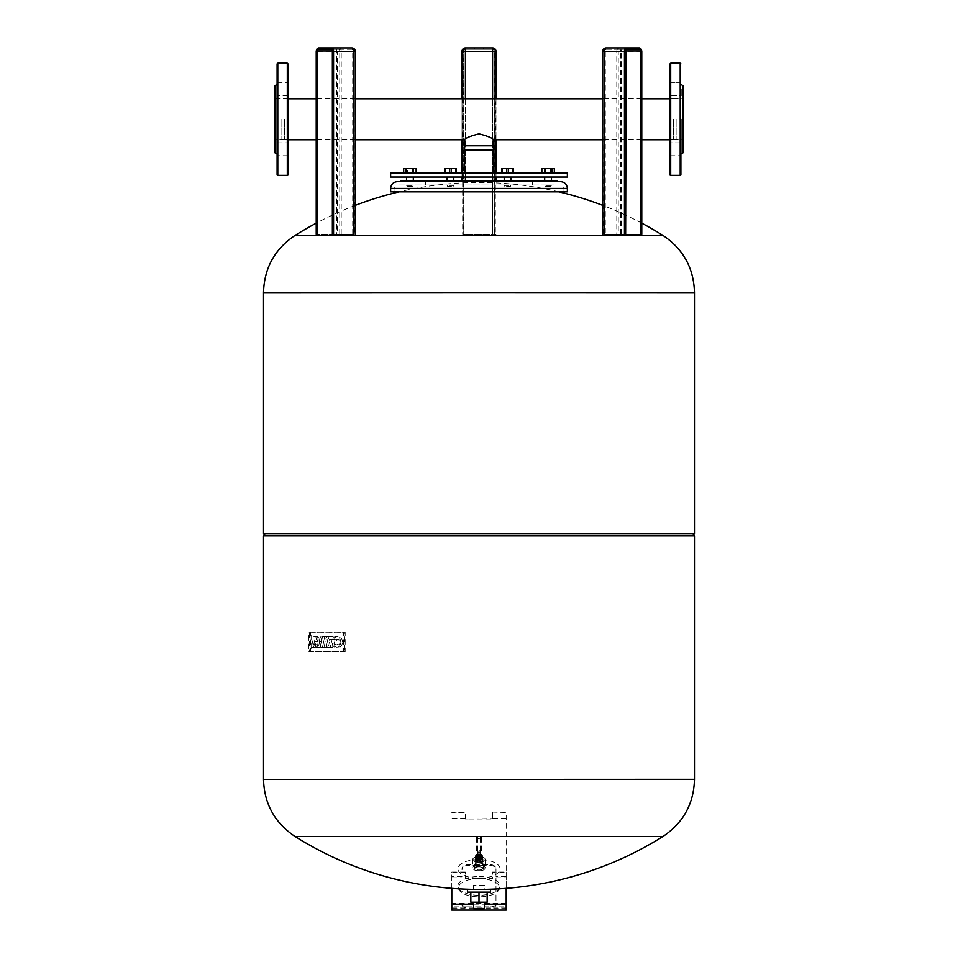<?xml version="1.0" encoding="UTF-8"?>
<svg xmlns="http://www.w3.org/2000/svg" width="958" height="958" viewBox="0 0 958 958"><rect width="100%" height="100%" fill="white"/><g stroke="black" fill="none" stroke-linecap="round" stroke-linejoin="round"><path stroke-width="0.72" stroke-dasharray="4.79 3.59" d="M625.706 47.9L617.203 47.9L626.316 47.9L626.316 49.265L606.127 49.265A1.7 1.473 -90 0 0 604.654 50.954L618.257 50.954A1.7 1.473 90 0 1 619.718 49.265L606.127 49.265L604.426 50.954L604.654 234.147L641.776 234.147L604.654 234.147M605.276 234.147L625.634 234.147L605.276 234.147L605.276 50.954A1.7 0.85 -90 0 1 606.127 49.265M639.74 49.265L619.718 49.265A1.7 0.85 -90 0 1 620.568 50.954L625.634 50.954M641.692 51.301L621.419 51.301A3.401 1.7 90 0 0 619.718 47.9A3.401 2.946 -90 0 0 616.784 51.301L603.181 51.301A3.401 2.946 90 0 1 606.127 47.9L639.74 47.9A3.401 1.7 90 0 1 641.441 51.301L641.441 234.147M479 49.265L474.45 49.265L479 49.265M479 47.9L474.45 47.9L479 47.9M463.025 234.147L465.408 234.147L463.025 234.147L463.025 50.954A2.383 2.383 0 0 1 465.408 48.583A2.718 2.718 0 0 0 462.69 51.301L462.69 234.147M492.592 180.451L492.592 234.147L465.408 234.147L495.993 234.147L492.592 234.147L492.592 50.954L465.408 50.954L465.408 49.265A1.7 1.7 0 0 0 463.708 50.954L463.708 234.147L463.708 50.954L463.025 50.954M494.975 50.954L494.292 50.954A1.7 1.7 0 0 0 492.592 49.265A1.7 1.7 0 0 1 494.292 50.954L494.292 234.147L494.292 50.954A1.7 1.7 0 0 0 492.592 49.265L465.408 49.265L492.592 49.265L492.592 48.583A2.383 2.383 0 0 1 494.975 50.954L494.975 234.147M495.993 180.451L495.993 51.301A3.401 3.401 0 0 0 492.592 47.9L465.408 47.9A3.401 3.401 0 0 0 462.007 51.301L462.007 180.451M465.408 49.265A1.7 1.7 0 0 0 463.708 50.954A1.7 1.7 0 0 1 465.408 49.265L465.408 47.9M495.993 98.782L495.993 139.772M495.993 172.979L495.993 177.05M462.007 98.782L462.007 139.772M462.007 172.979L462.007 177.05M332.294 49.265L340.797 49.265L332.294 49.265M331.684 49.265L331.684 47.9L340.797 47.9L340.797 49.265M332.462 234.147L353.574 234.147L332.462 234.147M353.346 234.147L316.224 234.147L353.346 234.147L353.346 50.954A1.7 1.473 90 0 0 351.873 49.265L318.26 49.265M332.701 234.147L332.701 50.954A1.7 0.85 90 0 0 331.851 49.265L351.873 49.265A1.7 0.85 90 0 1 352.724 50.954L332.462 50.954M351.873 47.9A3.401 2.946 -90 0 1 354.819 51.301L341.216 51.301A3.401 2.946 90 0 0 338.282 47.9A3.401 1.7 -90 0 0 336.581 51.301L316.559 51.301A3.401 1.7 -90 0 1 318.26 47.9L340.797 47.9M464.594 149.963L493.406 149.963M464.594 139.772C465.48 138.036 470.282 136.06 479 133.845C487.718 136.06 492.52 138.036 493.406 139.772M281.868 119.271L281.868 139.772L281.868 119.271M676.132 119.271L676.132 139.772L676.132 119.271M390.636 172.979L567.364 172.979M390.636 177.05L567.364 177.05M464.594 145.784L493.406 145.784M465.684 172.979L493.406 172.979L465.684 172.979M557.173 180.451L400.827 180.451M406.779 177.05L413.317 177.05L406.779 177.05M406.779 185.888L413.317 185.888L406.779 185.888M412.431 186.571L407.198 186.571L412.431 186.571M449.086 185.888L453.781 185.888L449.086 185.888M451.422 186.571L447.661 186.571L451.422 186.571M453.781 180.451L451.685 180.451L453.781 180.451L453.781 177.05L449.086 177.05L453.781 177.05M508.914 185.888L504.219 185.888L508.914 185.888M506.578 186.571L510.339 186.571L506.578 186.571M511.009 180.451L506.315 180.451L511.009 180.451L511.009 177.05L506.315 177.05L511.009 177.05M551.221 185.888L544.683 185.888L551.221 185.888M545.569 186.571L550.802 186.571L545.569 186.571M551.485 180.451L544.946 180.451L551.485 180.451L551.485 177.05L544.946 177.05L551.485 177.05M544.683 180.451L544.683 177.05L551.221 177.05L544.683 177.05M504.219 180.451L506.315 180.451L504.219 180.451L504.219 177.05L508.914 177.05L504.219 177.05M446.991 180.451L451.685 180.451L446.991 180.451L446.991 177.05L451.685 177.05L446.991 177.05M413.054 185.038L406.515 185.038L413.054 185.038M451.685 185.038L446.991 185.038L451.685 185.038M506.315 185.038L511.009 185.038L506.315 185.038M544.946 185.038L551.485 185.038L544.946 185.038M557.173 181.637L397.426 181.637M567.364 191.839L390.636 191.839M557.496 191.839L394.025 191.839L557.496 191.839M554.359 185.038L397.426 185.038L554.359 185.038M528.301 185.038L425.639 185.038L528.301 185.038M528.301 180.451L425.639 180.451L528.301 180.451M444.584 172.979L445.398 172.979L444.584 172.979L444.584 168.62L449.565 168.62L449.565 172.979L444.584 172.979L455.361 172.979L449.565 172.979L449.565 168.62L456.188 168.62L449.565 168.62L456.188 168.62L456.188 172.979L455.361 172.979L455.361 168.62L455.361 172.979L456.188 172.979L451.206 172.979L456.188 172.979M451.206 172.979L445.398 172.979L451.206 172.979L451.206 168.62M445.398 172.979L445.398 168.62M501.812 172.979L506.794 172.979L501.812 172.979L501.812 168.62L502.639 168.62L502.639 172.979L501.812 172.979L508.435 172.979L502.639 172.979L502.639 168.62L513.416 168.62L502.639 168.62L513.416 168.62L513.416 172.979L508.435 172.979L508.435 168.62L508.435 172.979L513.416 172.979M512.602 172.979L506.794 172.979L512.602 172.979L512.602 168.62M506.794 172.979L506.794 168.62M541.857 172.979L545.677 172.979L541.857 172.979L544.264 172.979L541.857 172.979L541.857 168.62L554.311 168.62L541.857 168.62L554.311 168.62L554.311 172.979L544.264 172.979L544.264 168.62L544.264 172.979L550.479 172.979L550.479 168.62L550.479 172.979L554.311 172.979M551.904 172.979L545.677 172.979L551.904 172.979L551.904 168.62M545.677 172.979L545.677 168.62M413.736 172.979L403.689 172.979L413.736 172.979L413.736 168.62L416.143 168.62L407.521 168.62L413.736 168.62L413.736 172.979L407.521 172.979L407.521 168.62L403.689 168.62L407.521 168.62L407.521 172.979L403.689 172.979L413.736 172.979M416.143 172.979L416.143 168.62L412.323 168.62L412.323 172.979M406.096 172.979L406.096 168.62L412.323 168.62M403.689 172.979L403.689 168.62L406.096 168.62M295.028 235.452L662.972 235.452M263.522 292.609L694.478 292.609L263.522 292.609M263.522 779.321L694.478 779.321L263.522 779.321M263.522 535.965L694.478 535.965M265.893 535.965L692.107 535.965L265.893 535.965M263.522 533.582L694.478 533.582M662.972 836.478L295.028 836.478M479 850.716A1.461 0.778 180 0 1 480.461 851.494A1.461 0.778 180 0 1 480.138 851.973A1.461 0.778 180 0 1 479 852.273A1.461 0.778 180 0 1 477.862 851.973A1.461 0.778 180 0 1 477.539 851.494A1.461 0.778 180 0 1 479 850.716M479 850.955A1.293 0.683 180 0 1 480.293 851.638A1.293 0.683 180 0 1 480.006 852.069A1.293 0.683 180 0 1 479 852.321A1.293 0.683 180 0 1 477.994 852.069A1.293 0.683 180 0 1 477.707 851.638A1.293 0.683 180 0 1 479 850.955M479 853.315A1.293 0.683 180 0 1 477.707 852.632A1.293 0.683 180 0 1 477.719 852.56A1.293 0.683 180 0 1 479 851.949A1.293 0.683 180 0 1 480.281 852.56A1.293 0.683 180 0 1 480.293 852.632A1.293 0.683 180 0 1 479 853.315M479 854.512A1.497 0.79 180 0 1 477.503 853.722A1.497 0.79 180 0 1 477.515 853.638A1.497 0.79 180 0 1 479 852.931A1.497 0.79 180 0 1 480.485 853.638A1.497 0.79 180 0 1 480.497 853.722A1.497 0.79 180 0 1 479 854.512A3.64 1.928 180 0 1 482.581 856.129A3.64 1.928 180 0 1 479 858.38A3.64 1.928 180 0 1 475.419 856.129A3.64 1.928 180 0 1 479 854.536M479 858.548A1.497 0.79 180 0 1 477.503 857.757A1.497 0.79 180 0 1 479 856.967A1.497 0.79 180 0 1 480.497 857.757A1.497 0.79 180 0 1 479 858.548M479 858.907A1.856 0.982 180 0 1 477.144 857.925A1.856 0.982 180 0 1 479 856.943A1.856 0.982 180 0 1 480.856 857.925A1.856 0.982 180 0 1 479 858.907M479 860.631A2.623 1.389 180 0 1 476.952 860.116A2.623 1.389 180 0 1 476.377 859.242A2.623 1.389 180 0 1 479 857.865A2.623 1.389 180 0 1 481.623 859.242A2.623 1.389 180 0 1 481.048 860.116A2.623 1.389 180 0 1 479 860.631M479 838.897A2.623 1.389 180 0 1 476.377 837.52A2.623 1.389 180 0 1 479 836.13A2.623 1.389 180 0 1 481.623 837.52A2.623 1.389 180 0 1 479 838.897M479 858.14A2.419 1.281 0 0 0 476.821 858.871A2.419 1.281 0 0 0 477.12 860.224A2.419 1.281 0 0 0 479 860.703A2.419 1.281 0 0 0 480.88 860.224A2.419 1.281 0 0 0 481.179 858.871A2.419 1.281 0 0 0 479 858.14M479 858.26A1.856 0.982 0 0 0 477.551 858.631A1.856 0.982 0 0 0 477.144 859.242A1.856 0.982 0 0 0 479 860.224A1.856 0.982 0 0 0 480.856 859.242A1.856 0.982 0 0 0 480.449 858.631A1.856 0.982 0 0 0 479 858.26M479 858.332A2.06 1.09 180 0 1 480.605 858.739A2.06 1.09 180 0 1 480.856 859.889A2.06 1.09 180 0 1 479 860.512A2.06 1.09 180 0 1 477.144 859.889A2.06 1.09 180 0 1 477.395 858.739A2.06 1.09 180 0 1 479 858.332A2.718 1.437 180 0 1 476.88 857.757A2.718 1.437 180 0 1 476.282 856.859A2.718 1.437 180 0 1 479 855.422A2.718 1.437 180 0 1 481.718 856.859A2.718 1.437 180 0 1 481.12 857.757A2.718 1.437 180 0 1 479 858.296M479 838.286A1.461 0.778 180 0 1 477.539 837.52A1.461 0.778 180 0 1 479 836.741A1.461 0.778 180 0 1 480.461 837.52A1.461 0.778 180 0 1 479 838.286M492.592 812.492L492.592 819.018L465.408 819.018L492.592 818.647L492.592 812.121L506.195 812.492L506.195 908.735L451.805 908.735L451.805 872.043L465.408 872.043L465.408 877.851L492.592 877.851L492.592 872.043L506.195 872.043L506.195 908.735M462.007 904.927A5.437 3.054 0 0 0 467.444 907.98L490.556 907.98A5.437 3.054 0 0 0 495.993 904.927L495.993 869.708C495.693 867.194 493.873 865.769 490.556 865.457L467.444 865.457C464.127 865.769 462.319 867.182 462.007 869.708L462.007 868.786C462.343 866.307 464.151 864.93 467.444 864.643L490.556 864.643C493.837 864.93 495.657 866.307 495.993 868.786L495.993 903.801A5.437 3.054 180 0 1 490.556 906.855L467.444 906.855A5.437 3.054 180 0 1 462.007 903.801M451.805 910.1L451.805 908.735M465.408 819.018L465.408 812.492L451.805 812.492M451.805 812.121L465.408 812.121L465.408 818.647M492.592 812.121L506.195 812.121L506.195 910.1M506.195 888.365L506.195 872.75L492.592 872.75L492.592 878.558L465.408 878.558L465.408 872.75L451.805 872.75L451.805 888.365M492.592 872.75L492.592 872.043M506.195 872.75L506.195 872.043M492.592 878.558L492.592 877.851M465.408 878.558L465.408 877.851M465.408 872.75L465.408 872.043M451.805 872.75L451.805 872.043M495.993 904.927L495.993 903.801M495.993 868.786L495.993 869.708M462.007 868.786L462.007 869.708M482.497 857.35L482.401 860.535L479 862.607A4.479 1.988 180 0 1 483.479 864.607A4.479 1.988 180 0 1 479 866.583A4.479 1.988 180 0 1 474.521 864.607A4.479 1.988 180 0 1 479 862.619L475.599 860.535A3.401 1.796 180 0 1 479 858.703L479.838 859.194L478.162 859.194L479 858.739A3.401 1.796 180 0 1 482.401 860.535A3.401 1.796 180 0 1 479 862.308A3.401 1.796 180 0 1 475.599 860.535L475.503 857.35A3.497 1.856 180 0 1 479 855.47A3.497 1.856 180 0 1 482.497 857.35A3.497 1.856 180 0 1 479 859.17A3.497 1.856 180 0 1 475.503 857.35M479 866.882A4.479 1.988 180 0 1 483.479 868.87A4.479 1.988 180 0 1 479 870.846A4.479 1.988 180 0 1 474.521 868.87A4.479 1.988 180 0 1 479 866.882M479 861.877A3.401 1.509 180 0 1 482.401 863.386A3.401 1.509 180 0 1 479 864.894A3.401 1.509 180 0 1 475.599 863.386A3.401 1.509 180 0 1 479 861.877M479 863.086A3.401 1.509 180 0 1 482.401 864.607A3.401 1.509 180 0 1 479 866.116A3.401 1.509 180 0 1 475.599 864.607A3.401 1.509 180 0 1 479 863.086M479 876.558A21.076 9.364 180 0 1 500.076 885.91A21.076 9.364 180 0 1 499.884 887.156A21.076 9.364 180 0 1 479 895.275A21.076 9.364 180 0 1 458.116 887.156A21.076 9.364 180 0 1 457.924 885.91A21.076 9.364 180 0 1 479 876.558M479 878.223A21.076 9.364 0 0 0 500.076 868.87A21.076 9.364 0 0 0 479 859.506A21.076 9.364 0 0 0 457.924 868.87A21.076 9.364 0 0 0 479 878.223M479 878.618A20.525 9.125 0 0 0 458.654 888.952A20.525 9.125 0 0 0 479 896.868A20.525 9.125 0 0 0 499.346 888.952A20.525 9.125 0 0 0 479 878.618M479 869.972A3.88 1.724 0 0 0 482.88 868.259A3.88 1.724 0 0 0 479 866.535A3.88 1.724 0 0 0 475.12 868.259A3.88 1.724 0 0 0 479 869.972M479 857.398A3.88 1.724 180 0 1 482.88 859.122A3.88 1.724 180 0 1 479 860.847A3.88 1.724 180 0 1 475.12 859.122A3.88 1.724 180 0 1 479 857.398M479 870.75A6.287 2.79 180 0 1 473.539 869.337A6.287 2.79 180 0 1 472.713 867.948A6.287 2.79 180 0 1 479 865.158A6.287 2.79 180 0 1 485.287 867.948A6.287 2.79 180 0 1 484.461 869.337A6.287 2.79 180 0 1 479 870.75M479 865.613A5.952 2.646 0 0 0 473.839 869.565A5.952 2.646 0 0 0 479 870.894A5.952 2.646 0 0 0 484.161 869.565A5.952 2.646 0 0 0 479 865.613M479 862.224A6.287 2.79 0 0 0 485.287 859.422A6.287 2.79 0 0 0 484.461 858.045A6.287 2.79 0 0 0 479 856.632A6.287 2.79 0 0 0 473.539 858.045A6.287 2.79 0 0 0 472.713 859.422A6.287 2.79 0 0 0 479 862.224M479 856.476A5.952 2.646 180 0 1 484.161 857.805A5.952 2.646 180 0 1 479 861.769A5.952 2.646 180 0 1 473.839 857.805A5.952 2.646 180 0 1 479 856.476M479 857.147A2.718 1.437 180 0 1 476.282 855.71A2.718 1.437 180 0 1 479 854.273A2.718 1.437 180 0 1 481.718 855.71A2.718 1.437 180 0 1 479 857.147M479 855.889A2.383 1.257 180 0 1 481.383 857.147A2.383 1.257 180 0 1 480.856 857.937A2.383 1.257 180 0 1 479 858.404A2.383 1.257 180 0 1 477.144 857.937A2.383 1.257 180 0 1 476.617 857.147A2.383 1.257 180 0 1 479 855.889M479 860.679A2.383 1.257 180 0 1 476.617 859.422A2.383 1.257 180 0 1 479 858.164A2.383 1.257 180 0 1 481.383 859.422A2.383 1.257 180 0 1 479 860.679M479 860.212A1.497 0.79 180 0 1 477.503 859.422A1.497 0.79 180 0 1 479 858.631A1.497 0.79 180 0 1 480.497 859.422A1.497 0.79 180 0 1 479 860.212M479 859.985A1.497 0.79 180 0 1 477.503 859.194A1.497 0.79 180 0 1 479 858.392A1.497 0.79 180 0 1 480.497 859.194A1.497 0.79 180 0 1 479 859.985M479 861.003L478.162 860.547L479 860.104A1.341 0.707 180 0 1 480.341 860.907A1.341 0.707 180 0 1 479 861.553A1.341 0.707 180 0 1 477.659 860.907A1.341 0.707 180 0 1 479 860.128L479.838 860.547L479 861.003M477.659 860.907A1.365 1.365 0 0 0 479 862.02A2.179 1.15 180 0 1 477.084 860.296A2.179 1.15 180 0 1 479 859.685A2.179 1.15 180 0 1 480.916 860.296A2.179 1.15 180 0 1 479 861.996A1.365 1.365 0 0 0 480.341 860.907M479 859.302A3.736 1.976 180 0 1 475.264 857.326A3.736 1.976 180 0 1 479 855.338A3.736 1.976 180 0 1 482.736 857.326A3.736 1.976 180 0 1 479 859.302M479 858.44A3.736 1.976 180 0 1 475.264 856.452A3.736 1.976 180 0 1 479 854.476A3.736 1.976 180 0 1 482.736 856.452A3.736 1.976 180 0 1 479 858.44M479 857.506A3.401 1.796 180 0 1 475.647 855.41A3.401 1.796 180 0 1 479 853.901A3.401 1.796 180 0 1 482.353 855.41A3.401 1.796 180 0 1 479 857.506M324.127 636.819L326.474 647.285L328.905 647.285L326.558 636.819L322.403 636.819L324.75 647.285L327.181 647.285L324.834 636.819L318.547 636.819L317.134 642.567L315.841 636.807L313.829 636.807L311.338 647.285L313.673 647.285L314.907 641.776L316.164 647.285L318.331 647.285L319.589 641.776L320.738 647.297L323.026 647.297L320.679 636.819L318.547 636.819M326.474 647.285L323.026 647.297M328.905 647.285L327.181 647.285M326.558 636.819L324.834 636.819M328.81 647.285L331.181 647.285L329.432 639.513L332.079 639.513L331.48 636.819L326.474 636.819L328.81 647.285L330.546 647.285L328.199 636.819L326.474 636.819M328.199 636.819L333.204 636.819L333.815 639.513L331.169 639.513L332.905 647.285L331.181 647.285M332.905 647.285L330.546 647.285M331.169 639.513L329.432 639.513M333.815 639.513L332.079 639.513M333.204 636.819L331.48 636.819M320.283 636.819L318.858 642.567L317.577 636.807L315.553 636.807L313.062 647.285L315.41 647.285L316.631 641.776L317.9 647.285L320.068 647.285L321.325 641.776L322.463 647.297L324.75 647.297L322.403 636.819L320.679 636.819M317.577 636.807L315.841 636.807M315.553 636.807L313.829 636.807M313.062 647.285L311.338 647.285M315.41 647.285L313.673 647.285M316.631 641.776L314.907 641.776M316.667 641.776L314.931 641.776M317.9 647.285L316.164 647.285M320.068 647.285L318.331 647.285M321.289 641.776L319.565 641.776M321.325 641.776L319.589 641.776M322.463 647.297L320.738 647.297M340.749 642.052C340.485 638.627 339.036 636.735 336.426 636.399C333.803 636.735 332.354 638.627 332.091 642.052C332.354 645.476 333.803 647.357 336.426 647.704C339.036 647.357 340.485 645.476 340.749 642.052M342.473 642.052C342.21 638.627 340.773 636.735 338.15 636.399C335.528 636.735 334.091 638.627 333.827 642.052C334.091 645.476 335.528 647.357 338.15 647.704C340.773 647.357 342.21 645.476 342.473 642.052M334.486 642.052A2.73 1.928 90 0 0 336.426 644.782A2.73 1.928 90 0 0 338.354 642.052A2.73 1.928 90 0 0 336.426 639.321A2.73 1.928 90 0 0 334.486 642.052M340.078 642.052A2.73 1.928 -90 0 1 338.15 644.782A2.73 1.928 -90 0 1 336.222 642.052A2.73 1.928 -90 0 1 338.15 639.321A2.73 1.928 -90 0 1 340.078 642.052M342.928 632.963L309.374 632.963L309.374 651.057L342.928 651.057L342.928 632.963L344.652 632.963L344.652 651.057L311.099 651.057L311.099 632.963L344.652 632.963M311.099 632.963L309.374 632.963M311.099 651.057L309.374 651.057M344.652 651.057L342.928 651.057M308.847 651.799L343.455 651.799L343.455 632.208L308.847 632.208L308.847 651.799L310.572 651.799L310.572 632.208L308.847 632.208M310.572 632.208L345.179 632.208L345.179 651.799L343.455 651.799M345.179 651.799L310.572 651.799M345.179 632.208L343.455 632.208M277.113 63.875L277.113 174.679M275.078 152.921L275.078 85.621M284.586 119.271L284.586 139.772L284.586 119.271M277.113 149.316L277.113 155.771L277.113 149.316M287.987 149.316L287.987 155.771L287.987 149.316M277.113 89.238L277.113 82.771L277.113 89.238M287.987 89.238L287.987 82.771L287.987 89.238M287.987 174.679L287.987 63.875M277.113 119.271L277.113 84.448L277.113 119.271M670.013 89.238L670.013 82.771L670.013 89.238L670.013 82.771L680.887 82.771L680.887 119.271L680.887 84.448L680.887 95.692L680.887 89.238L680.887 95.692L680.887 89.238L680.887 95.692L670.013 95.692L670.013 89.238L670.013 95.692L670.013 89.238L670.013 95.692L680.887 95.692M682.922 152.921L682.922 85.621M673.414 119.271L673.414 139.772L673.414 119.271M680.887 142.862L670.013 142.862L670.013 155.771L670.013 142.862L680.887 142.862L680.887 155.771L680.887 119.271M670.013 174.679L670.013 63.875M670.013 82.771L680.887 82.771L680.887 89.238M484.437 902.22L473.563 902.22L484.437 902.22M484.437 885.36L473.563 885.36L484.437 885.36L484.437 889.395A345.994 345.994 0 0 1 479 889.443M473.563 885.36L473.563 889.443L484.437 889.443L473.563 889.443M479 902.22L470.845 902.22L470.845 892.161L487.155 892.161L487.155 902.22L479 902.22L479 892.161L470.845 892.161M487.155 892.161L479 892.161M483.754 909.154L474.246 909.154M484.437 908.471L473.563 908.471M490.556 892.161L467.444 892.161M490.556 889.443L467.444 889.443M625.299 234.147L625.538 50.954M604.426 234.147L604.426 50.954L625.299 50.954A1.7 0.85 -90 0 1 626.149 49.265M620.568 234.147L620.568 50.954L618.257 50.954L618.257 234.147M621.419 234.147L621.419 51.301L616.784 51.301L616.784 234.147M603.181 234.147L602.726 51.301M495.993 51.301L495.31 51.301A2.718 2.718 0 0 0 492.592 48.583L492.592 47.9M495.31 51.301L495.31 234.147M462.007 51.301L462.69 51.301M492.592 49.265L492.592 50.954L494.292 50.954M465.408 180.451L465.408 50.954L463.708 50.954M492.592 98.782L492.592 177.05M465.408 98.782L465.408 177.05M352.724 234.147L352.724 50.954L353.574 50.954L353.574 234.147M332.366 50.954L337.432 50.954A1.7 0.85 90 0 1 338.282 49.265A1.7 1.473 -90 0 1 339.743 50.954L353.574 50.954L351.873 49.265M339.743 234.147L339.743 50.954L337.432 50.954L337.432 234.147M316.559 234.147L316.308 51.301M355.274 51.301L354.819 234.147M341.216 234.147L341.216 51.301L336.581 51.301L336.581 234.147M567.364 188.439L390.636 188.439M557.496 188.439L394.025 188.439L557.496 188.439M263.522 292.453L694.478 292.453M694.478 779.477L263.522 779.477M467.444 864.643L467.444 865.457M490.556 864.643L490.556 865.457M506.195 876.678L495.993 876.678M462.007 876.678L451.805 876.678M451.805 818.779L465.408 818.779M492.592 818.779L506.195 818.779M451.805 877.803L462.007 877.803M465.408 818.407L451.805 818.407M506.195 818.407L492.592 818.407M495.993 877.803L506.195 877.803M473.563 904.208L484.437 904.208M506.195 903.502L451.805 903.502M506.195 907.98L490.556 907.98L490.556 906.855L506.195 906.855M451.805 907.98L467.444 907.98L467.444 906.855L451.805 906.855M277.796 175.35L277.796 63.192M287.304 63.192L287.304 175.35M680.204 175.35L680.204 63.192M670.696 63.192L670.696 175.35M617.203 47.9L617.203 49.265M474.45 47.9L474.45 49.265M483.55 47.9L483.55 49.265M676.132 98.782L670.013 98.782M641.776 98.782L602.726 98.782M355.274 98.782L316.224 98.782M287.987 98.782L281.868 98.782M676.132 139.772L670.013 139.772M641.776 139.772L602.726 139.772M355.274 139.772L316.224 139.772M287.987 139.772L281.868 139.772M412.635 186.571L413.317 185.038L412.635 186.571M407.198 186.571L406.515 185.038L407.198 186.571M447.661 186.571L446.991 185.038L447.661 186.571M504.89 186.571L504.219 185.038L504.89 186.571M545.365 186.571L544.683 185.038L545.365 186.571M550.802 186.571L551.485 185.038L550.802 186.571M510.339 186.571L511.009 185.038L510.339 186.571M453.11 186.571L453.781 185.038L453.11 186.571M563.975 191.839L563.975 188.439L560.574 185.038M532.361 185.038L532.361 180.451M425.639 185.038L425.639 180.451M394.025 191.839L394.025 188.439L397.426 185.038M413.317 177.05L413.317 180.451M641.776 223.178A345.994 345.994 0 0 0 602.726 205.371M558.873 191.839A345.994 345.994 0 0 0 399.127 191.839M355.274 205.371A345.994 345.994 0 0 0 316.224 223.178M477.707 851.638L477.707 852.632M477.719 852.56L477.515 853.638M477.503 853.722L477.503 857.757M476.377 837.52L476.377 859.242M476.88 857.757L477.144 859.242M477.539 837.52L477.539 851.494M480.461 837.52L480.461 851.494M481.12 857.757L480.856 859.242M481.623 837.52L481.623 859.242M480.497 853.722L480.497 857.757M480.281 852.56L480.485 853.638M480.293 851.638L480.293 852.632M483.479 868.87L483.479 864.607M482.401 864.607L482.401 863.386M500.076 868.87L500.076 885.91M458.654 888.952L458.116 887.156M499.346 888.952L499.884 887.156M457.924 868.87L457.924 885.91M475.599 864.607L475.599 863.386M474.521 868.87L474.521 864.607M482.88 859.122L482.88 868.259M485.287 859.422L485.287 867.948M472.713 859.422L472.713 867.948M475.12 859.122L475.12 868.259M476.282 855.71L476.282 856.859M476.617 857.147L476.617 859.422M478.162 859.194L478.162 860.547M480.916 860.296L477.084 860.296M475.264 856.452L475.264 857.326M475.647 855.41L475.419 856.129M482.353 855.41L482.581 856.129M482.736 856.452L482.736 857.326M479.838 859.194L479.838 860.547M481.383 857.147L481.383 859.422M481.718 855.71L481.718 856.859M336.426 636.399L338.15 636.399M338.15 644.782L336.426 644.782M338.15 639.321L336.426 639.321M338.15 647.704L336.426 647.704M275.078 98.782L284.586 98.782M277.113 142.862L287.987 142.862L277.113 142.862M277.113 82.771L287.987 82.771L277.113 82.771M287.987 155.771L277.113 155.771L287.987 155.771M287.987 95.692L277.113 95.692L287.987 95.692M284.586 139.772L275.078 139.772M673.414 139.772L682.922 139.772M670.013 155.771L680.887 155.771L670.013 155.771M673.414 98.782L682.922 98.782"/><path stroke-width="1.44" d="M639.74 49.265A1.7 0.85 -90 0 1 640.591 50.954L641.513 50.954A2.383 1.186 90 0 0 640.327 48.583L639.74 49.265L626.316 49.265M626.316 47.9L625.706 47.9M641.692 234.147L641.692 51.301A2.718 1.365 -90 0 0 640.327 48.583L639.74 47.9L606.127 47.9A3.401 1.7 90 0 0 604.426 51.301L625.37 51.301A2.718 1.365 -90 0 1 626.736 48.583A2.383 1.186 90 0 0 625.538 50.954L625.538 234.147M492.592 98.782L492.592 51.301L495.993 51.301A3.401 3.401 0 0 0 492.592 47.9L465.408 47.9L465.408 51.301L492.592 51.301L492.592 47.9A3.401 3.401 0 0 1 495.993 51.301L495.993 98.782M465.408 98.782L465.408 51.301L462.007 51.301A3.401 3.401 0 0 1 465.408 47.9A3.401 3.401 0 0 0 462.007 51.301L462.007 98.782M495.993 139.772L495.993 172.979M495.993 177.05L495.993 180.451M462.007 139.772L462.007 172.979M462.007 177.05L462.007 180.451M333.552 234.147L333.552 51.301L353.574 51.301A3.401 1.7 -90 0 0 351.873 47.9L331.684 47.9M317.409 234.147L317.409 50.954A1.7 0.85 90 0 1 318.26 49.265L331.839 49.265L331.264 48.583A2.718 1.365 90 0 1 332.63 51.301L332.63 234.147M353.574 234.147L353.574 51.301L355.274 51.301A3.401 3.401 0 0 0 351.873 47.9L318.26 47.9L317.673 48.583A2.383 1.186 -90 0 0 316.487 50.954L316.487 234.147M464.594 139.772L464.594 149.963L493.406 149.963L493.406 139.772C492.52 138.036 487.718 136.06 479 133.845C470.282 136.06 465.48 138.036 464.594 139.772L355.274 139.772M567.364 172.979L390.636 172.979L390.636 177.05L567.364 177.05L567.364 172.979M493.406 172.979L493.406 145.784L464.594 145.784L464.594 172.979M400.827 181.637L400.827 180.451L557.173 180.451L557.173 181.637L560.574 181.637L397.426 181.637C393.295 182.044 391.032 184.307 390.636 188.439L567.364 188.439C566.968 184.307 564.705 182.044 560.574 181.637M390.636 188.439L390.636 191.839L567.364 191.839L567.364 188.439M541.857 172.979L541.857 168.62L545.677 168.62L545.677 172.979M551.904 172.979L551.904 168.62L545.677 168.62M554.311 172.979L554.311 168.62L551.904 168.62M501.812 172.979L501.812 168.62L506.794 168.62L506.794 172.979M512.602 172.979L512.602 168.62L506.794 168.62M513.416 172.979L513.416 168.62L512.602 168.62M444.584 172.979L444.584 168.62L445.398 168.62L445.398 172.979M451.206 172.979L451.206 168.62L445.398 168.62M456.188 172.979L456.188 168.62L451.206 168.62M416.143 172.979L416.143 168.62L403.689 168.62L403.689 172.979M406.096 172.979L406.096 168.62M412.323 172.979L412.323 168.62M692.107 535.965L694.478 533.582L694.478 292.609L263.522 292.453C264.252 268.048 274.754 249.044 295.028 235.452L662.972 235.452A345.994 345.994 0 0 0 641.776 223.178M265.893 535.965L263.522 533.582L263.522 292.609L694.478 292.453L263.522 292.453M694.478 779.321L694.478 535.965L263.522 535.965L263.522 779.477L694.478 779.321M694.478 533.582L263.522 533.582M263.522 779.477C264.252 803.882 274.754 822.886 295.028 836.478L662.972 836.478C683.246 822.886 693.748 803.882 694.478 779.477M451.805 888.365L451.805 910.1L506.195 910.1L506.195 888.365M277.113 84.448L275.078 85.621L275.078 152.921L277.113 154.094M277.113 119.271L277.113 63.875L277.796 63.192L277.796 175.35L277.113 174.679L277.113 119.271M287.987 63.875L287.987 174.679L287.304 175.35L287.304 63.192L287.987 63.875M680.887 95.692L680.887 89.238M680.887 84.448L682.922 85.621L682.922 152.921L680.887 154.094M680.204 175.35L670.696 175.35L670.696 63.192L680.204 63.192L680.204 175.35L680.887 174.679L680.887 142.862M680.887 174.679L680.887 119.271M670.696 63.192L670.013 63.875L670.013 174.679L670.696 175.35M670.013 82.771L670.013 89.238M490.556 889.443L490.556 892.161L467.444 892.161L467.444 889.443L490.556 889.443M484.437 902.22L484.437 908.471L483.754 909.154L474.246 909.154L473.563 908.471L484.437 908.471M473.563 902.22L473.563 908.471M662.972 836.478A345.994 345.994 0 0 1 484.437 889.395L484.437 889.443M470.845 892.161L470.845 902.22L487.155 902.22L487.155 892.161M479 892.161L479 902.22M625.634 234.147L626.149 47.9A3.401 1.7 90 0 0 624.448 51.301L624.448 234.147M641.513 50.954L641.513 234.147M625.634 50.954L640.591 50.954L640.591 234.147M625.37 51.301L625.37 234.147M606.127 47.9A3.401 3.401 0 0 0 602.726 51.301L604.426 51.301L604.426 234.147M492.592 177.05L492.592 180.451M465.408 177.05L465.408 180.451M331.839 49.253L332.462 50.954L316.487 50.954M318.26 49.265L317.673 48.583A2.718 1.365 90 0 0 316.308 51.301L316.308 234.147M332.462 234.147L332.462 50.954A2.383 1.186 -90 0 0 331.264 48.583L331.851 47.9A3.401 1.7 -90 0 1 333.552 51.301L332.63 51.301M451.805 904.208L473.563 904.208M484.437 904.208L506.195 904.208M639.74 47.9L641.776 51.301L641.776 234.147M602.726 51.301L602.726 234.147M332.366 50.954L332.366 234.147M316.224 234.147L316.224 51.301L318.26 47.9M355.274 51.301L355.274 234.147M670.013 98.782L641.776 98.782M602.726 98.782L355.274 98.782M316.224 98.782L287.987 98.782M670.013 139.772L641.776 139.772M602.726 139.772L493.406 139.772M316.224 139.772L287.987 139.772M406.515 177.05L406.515 180.451L406.515 177.05M413.317 177.05L413.317 180.451M453.781 177.05L453.781 180.451M511.009 177.05L511.009 180.451M551.485 177.05L551.485 180.451M544.683 177.05L544.683 180.451M504.219 177.05L504.219 180.451M446.991 177.05L446.991 180.451M602.726 205.371A345.994 345.994 0 0 0 558.873 191.839M399.127 191.839A345.994 345.994 0 0 0 355.274 205.371M316.224 223.178A345.994 345.994 0 0 0 295.028 235.452M662.972 235.452C683.246 249.044 693.748 268.048 694.478 292.453M295.028 836.478A345.994 345.994 0 0 0 479 889.443M277.796 63.192L287.304 63.192M287.304 175.35L277.796 175.35M680.204 63.192L680.887 63.875"/></g></svg>
